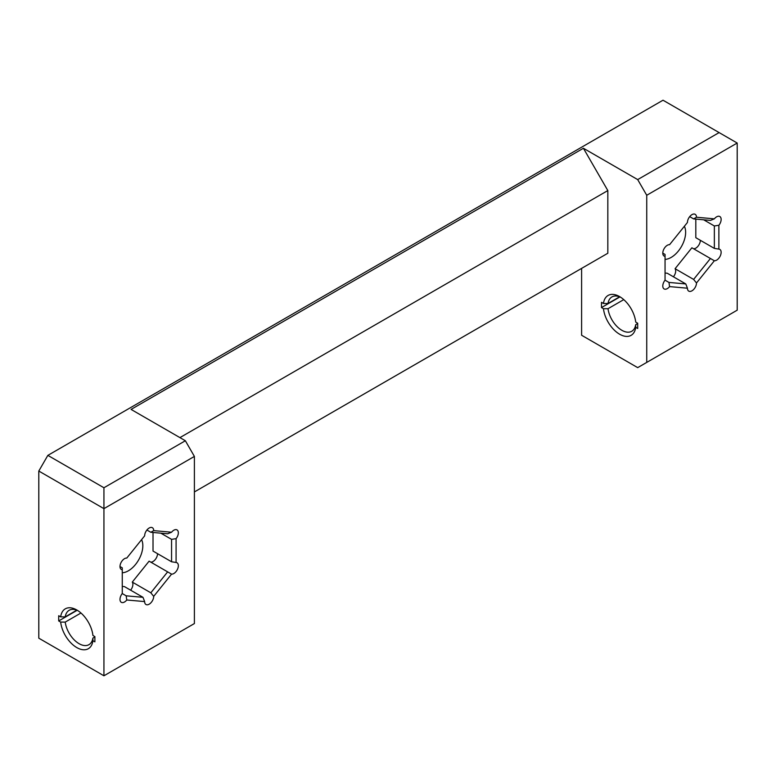 <?xml version="1.0" encoding="UTF-8"?>
<svg xmlns="http://www.w3.org/2000/svg" width="776" height="776" viewBox="0 0 776 776"><rect width="100%" height="100%" fill="white"/><g stroke="black" fill="none" stroke-linecap="round" stroke-linejoin="round"><path stroke-width="1.16" d="M601.497 307.568L601.497 302.339L603.466 303.474A23.028 13.299 -120 0 1 619.597 296.597A23.028 13.299 -120 0 1 635.719 322.098L637.688 323.233L637.688 328.461L635.719 327.326L635.689 324.698A19.827 11.446 60 0 1 631.771 331.265A19.827 11.446 60 0 1 617.55 327.026A19.827 11.446 60 0 1 608.015 308.712L603.466 308.702L601.497 307.568L619.908 296.936M608.015 308.712L623.758 299.623M646.738 362.411L737.2 310.177L737.2 143.036L646.738 195.271L646.738 362.411L637.688 367.63L581.602 335.251L581.602 268.389L607.831 253.248L194.398 491.935M603.466 303.474L608.015 303.494L619.597 296.81M608.015 303.494A19.827 11.446 60 0 1 611.944 296.917A19.827 11.446 60 0 1 620.771 297.324M583.407 148.264L131.076 409.418L185.357 440.749L103.936 487.755L47.85 455.376L663.014 100.211L719.11 132.589L637.688 179.595L583.407 148.264L607.831 190.566L607.831 253.248M637.688 179.595L646.738 195.271M603.466 308.702A23.028 13.299 -120 0 0 619.597 334.204A23.028 13.299 -120 0 0 635.719 327.326M635.689 324.698L637.688 323.543M60.673 622.08A23.028 13.299 -120 0 0 76.795 647.582A23.028 13.299 -120 0 0 92.926 640.704L92.897 638.076A19.827 11.446 60 0 1 88.968 644.652A19.827 11.446 60 0 1 74.758 640.404A19.827 11.446 60 0 1 65.223 622.1L60.673 622.08L58.704 620.945L77.115 610.314M65.223 622.1L80.966 613.011M47.85 455.376L38.8 471.042L103.936 508.649L103.936 675.789L194.398 623.555L194.398 456.424L185.357 440.749M58.704 620.945L58.704 615.727L60.673 616.862L65.223 616.872L76.795 610.188M92.897 638.076L94.885 636.931M60.673 616.862A23.028 13.299 -120 0 1 76.795 609.975A23.028 13.299 -120 0 1 92.926 635.486L94.885 636.621L94.885 641.839L92.926 640.704M103.936 675.789L38.8 638.182L38.8 471.042M65.223 616.872A19.827 11.446 60 0 1 69.142 610.305A19.827 11.446 60 0 1 77.969 610.702M153.696 530.629L150.825 532.278L167.645 533.781L171.564 532.22L153.696 530.629A6.392 3.696 -60 0 0 152.368 527.699A6.392 3.696 -60 0 0 147.44 529.407A6.392 3.696 -60 0 0 144.646 535.847L126.779 558.07A6.392 3.696 -60 0 0 120.93 562.794A6.392 3.696 -60 0 0 121.318 569.438A6.392 3.696 -60 0 0 122.259 569.73L122.259 593.553A6.392 3.696 -60 0 0 121.318 602.312A6.392 3.696 -60 0 0 126.779 599.993L144.646 601.584L142.988 597.316L126.168 595.813L122.259 593.553M122.259 569.73L122.259 567.819L119.989 566.519M103.936 487.755L103.936 508.649L194.398 456.424M171.564 532.22A6.392 3.696 -60 0 1 177.015 529.901A6.392 3.696 -60 0 1 176.084 538.651L171.564 539.359L160.855 533.18M171.564 539.359L171.564 561.775L176.084 562.474L176.084 538.651M176.084 562.474A6.392 3.696 -60 0 1 177.015 562.765A6.392 3.696 -60 0 1 177.413 569.419A6.392 3.696 -60 0 1 171.564 574.133L167.645 571.873L150.825 592.796L132.279 582.087A6.392 3.696 -60 0 1 130.62 590.177M150.825 592.796L153.696 596.366L171.564 574.133M153.696 596.366A6.392 3.696 -60 0 1 150.903 602.797A6.392 3.696 -60 0 1 145.975 604.514A6.392 3.696 -60 0 1 144.646 601.584M126.168 595.813L126.779 599.993M142.988 597.316L124.441 586.607L122.259 586.413M167.645 571.873L149.099 561.164L132.279 582.087M157.538 553.686A6.392 3.696 -60 0 1 150.748 562.125M171.564 561.775L153.017 551.067L153.017 532.472M696.489 217.241L693.618 218.9L710.438 220.403L714.356 218.842L696.489 217.241A6.392 3.696 -60 0 0 695.17 214.312A6.392 3.696 -60 0 0 690.233 216.029A6.392 3.696 -60 0 0 687.439 222.469L669.572 244.692A6.392 3.696 -60 0 0 663.722 249.416A6.392 3.696 -60 0 0 664.12 256.061A6.392 3.696 -60 0 0 665.051 256.352L665.051 280.175A6.392 3.696 -60 0 0 664.12 288.934A6.392 3.696 -60 0 0 669.572 286.606L687.439 288.206L685.79 283.938L668.97 282.435L665.051 280.175M665.051 256.352L665.051 254.441L662.791 253.131M714.356 218.842A6.392 3.696 -60 0 1 719.818 216.514A6.392 3.696 -60 0 1 718.877 225.273L714.356 225.971L714.356 248.398L695.81 237.689L695.81 219.094M714.356 248.398L718.877 249.096L718.877 225.273M718.877 249.096A6.392 3.696 -60 0 1 719.818 249.387A6.392 3.696 -60 0 1 720.206 256.031A6.392 3.696 -60 0 1 714.356 260.755L710.438 258.495L693.618 279.418L675.081 268.709A6.392 3.696 -60 0 1 673.423 276.799M693.618 279.418L696.489 282.978L714.356 260.755M696.489 282.978A6.392 3.696 -60 0 1 693.695 289.419A6.392 3.696 -60 0 1 688.768 291.136A6.392 3.696 -60 0 1 687.439 288.206M668.97 282.435L669.572 286.606M685.79 283.938L667.244 273.23L665.051 273.036M710.438 258.495L691.891 247.786L675.081 268.709M700.33 240.298A6.392 3.696 -60 0 1 693.55 248.737M714.356 225.971L703.657 219.792M693.618 218.9L689.709 216.64M607.831 190.566L179.925 437.615M719.11 132.589L737.2 143.036M122.259 572.775A20.467 11.815 120 0 0 142.833 545.732A20.467 11.815 120 0 0 141.581 539.659M150.825 532.278L146.906 530.018M665.051 259.388A20.467 11.815 120 0 0 685.635 232.354A20.467 11.815 120 0 0 684.383 226.272"/></g></svg>
